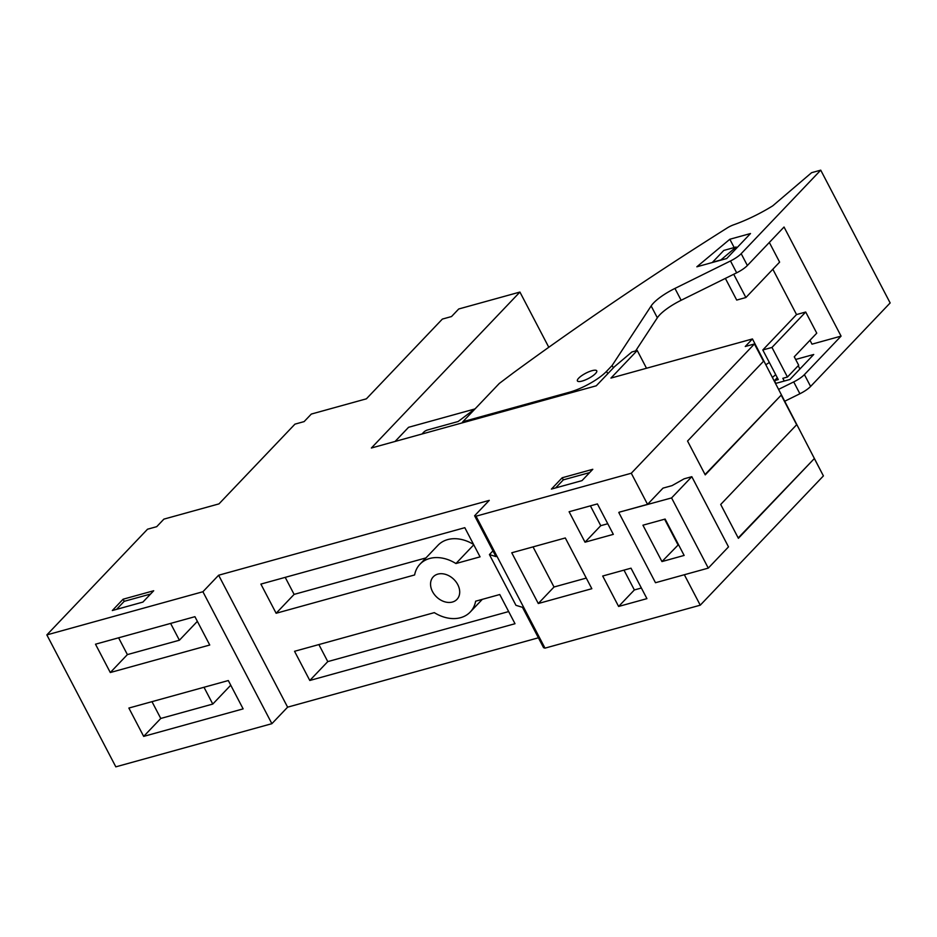<?xml version="1.0" encoding="UTF-8"?>
<svg xmlns="http://www.w3.org/2000/svg" width="937" height="937" viewBox="0 0 937 937"><rect width="100%" height="100%" fill="white"/><g stroke="black" fill="none" stroke-linecap="round" stroke-linejoin="round"><path stroke-width="1.41" d="M533.036 546.892L554.013 587.007L586.269 578.082M538.283 603.522L591.833 588.705L565.304 537.967L511.754 552.771L538.283 603.522L554.013 587.007M647.549 504.352L619.076 512.234L671.583 497.922L691.811 476.687L684.151 478.807L672.016 485.635L662.998 488.13L647.549 504.352L631.28 473.244L754.437 343.961L763.503 361.295L687.547 441.046L705.233 474.872L781.189 395.133L796.661 424.73L720.705 504.469L738.391 538.307L814.347 458.556L823.412 475.902L700.255 605.185L684.338 574.732M754.437 343.961L745.255 346.503L752.446 338.948L610.936 378.091L637.23 350.497L631.878 351.972L614.473 366.695L596.272 385.798L371.368 448.015L519.918 292.063L458.72 308.987L451.529 316.542L442.358 319.084L366.39 398.822L311.318 414.06L304.127 421.603L294.944 424.145L218.977 503.883L163.905 519.121L156.713 526.676L147.531 529.206L46.85 634.899L202.907 591.739L218.637 575.224L489.266 500.37L474.602 515.76L476.019 516.193L544.994 648.135L700.255 605.185M476.019 516.193L631.28 473.244M602.702 576.021L618.619 606.462L646.928 598.638L631.011 568.185L602.702 576.021M585.016 542.195L613.325 534.359L597.408 503.919L569.099 511.743L585.016 542.195L600.758 525.68L607.773 523.736M781.189 395.133L705.046 474.52M814.347 458.556L738.204 537.943M752.446 338.948L821.023 471.311M592.793 469.296L562.188 477.765L551.401 489.091L582.006 480.622L592.793 469.296M123.098 599.212L112.311 610.537L142.916 602.081L153.703 590.755L123.098 599.212L124.211 601.331L116.551 609.366M474.766 408.989L408.567 427.295L395.086 441.444M519.918 292.063L548.777 347.252M46.85 634.899L115.825 766.841L271.882 723.68L287.612 707.166L538.4 637.792M492.956 550.862L489.419 554.575L515.947 605.314L522.483 607.328L543.577 647.69L544.994 648.135M637.23 350.497L646.507 368.253M437.837 574.123A16.362 12.322 -136.4 0 0 433.281 576.805A16.362 12.322 -136.4 0 0 434.323 594.433A16.362 12.322 -136.4 0 0 452.419 602.034A16.362 12.322 -136.4 0 0 456.975 599.364A16.362 12.322 -136.4 0 0 455.932 581.736A16.362 12.322 -136.4 0 0 437.837 574.123M218.637 575.224L287.612 707.166M294.546 651.297L309.796 680.473L515.01 623.714L499.761 594.526L475.633 601.203A34.692 26.142 -136.4 0 1 470.245 612.013A34.692 26.142 -136.4 0 1 434.323 612.634L294.546 651.297M480.06 556.859L464.811 527.683L260.884 584.091L276.134 613.266L414.622 574.955A34.692 26.142 -136.4 0 1 420.01 564.156A34.692 26.142 -136.4 0 1 455.932 563.535L480.06 556.859M489.419 554.575L495.954 556.59L474.602 515.76M202.907 591.739L271.882 723.68M143.677 736.388L243.128 708.876L228.312 680.543L128.873 708.056L143.677 736.388L160.766 718.456L212.781 704.062L230.748 685.205M209.747 645.019L194.931 616.687L95.492 644.199L110.297 672.532L209.747 645.019M170.616 623.421L179.4 640.217L197.367 621.348M118.601 637.804L127.385 654.6L179.4 640.217M212.781 704.062L203.997 687.266M151.981 701.661L160.766 718.456M110.297 672.532L127.385 654.6M318.873 644.562L327.774 661.604L508.662 611.568M309.796 680.473L327.774 661.604M420.01 564.156L437.989 545.275A34.692 26.142 43.6 0 1 473.583 544.456M285.211 577.356L294.113 594.386L425.937 557.925M455.932 563.535L473.771 544.807M276.134 613.266L294.113 594.386M589.654 472.588L563.301 479.873L555.641 487.919M562.188 477.765L563.301 479.873M150.564 594.035L124.211 601.331M618.795 512.516L655.49 582.72L708.278 568.115L728.506 546.88L691.811 476.687M671.583 497.922L708.278 568.115M642.934 525.2L661.955 561.568L684.139 555.43L665.118 519.063L642.934 525.2M661.955 561.568L678.482 544.62M664.602 519.215L677.955 544.76M623.995 570.129L634.361 589.947L641.376 588.014M618.619 606.462L634.361 589.947M590.392 505.851L600.758 525.68M784.96 401.13L799.893 393.751A14.875 4.017 -27.6 0 0 810.599 386.454L890.15 302.944L820.73 170.159L811.594 172.689L772.744 205.835A59.476 16.093 -27.6 0 1 733.753 224.775A9.909 2.682 152.4 0 0 726.772 228.23C650.887 276.052 579.827 324.202 513.593 372.68L499.304 383.444L462.855 421.697L569.497 392.205A30.23 8.175 152.4 0 0 606.544 371.357L607.773 373.722M820.73 170.159L741.179 253.669A14.875 4.017 152.4 0 1 730.485 260.966L674.945 288.432A29.738 8.046 -27.6 0 0 651.145 305.954L612.119 365.5L606.544 371.357M750.502 233.536L729.841 239.251L696.847 266.799L726.679 258.542L750.502 233.536M578.656 378.197A10.904 2.952 -27.6 0 0 577.415 380.926A10.904 2.952 -27.6 0 0 582.135 381.066A10.904 2.952 -27.6 0 0 595.487 373.547A10.904 2.952 -27.6 0 0 596.74 370.818A10.904 2.952 -27.6 0 0 592.02 370.677A10.904 2.952 -27.6 0 0 578.656 378.197M461.988 422.938L462.855 421.697M421.99 434.007L423.875 432.039A2.975 0.808 152.4 0 1 427.518 429.989L458.111 421.521L475.469 408.45M635.614 350.942L657.341 317.795A29.738 8.046 152.4 0 1 681.14 300.273L736.669 272.808A14.875 4.017 -27.6 0 0 747.375 265.511L784.035 227.023L841.075 336.125L804.414 374.613A14.875 4.017 152.4 0 1 793.709 381.909L778.764 389.288M784.257 381.043L782.828 378.314L787.443 377.037L798.687 365.243L794.26 356.786L816.759 333.162L805.703 312.021L796.532 314.563L762.8 349.969L771.971 347.44L805.703 312.021M772.838 269.247L796.532 314.563M725.379 278.394L736.705 300.074L745.887 297.533L779.619 262.126L769.336 242.449M809.978 340.283L812.004 344.16L841.075 336.125M787.443 377.037L771.971 347.44M799.905 368.991L798.207 365.746M775.871 383.362L774.442 380.633L778.272 379.579L762.8 349.969M736.142 247.017L720.928 259.912L712.542 262.231L723.786 250.437L736.142 247.017L736.681 248.047M745.887 297.533L733.718 274.26M777.277 377.67L774.442 380.633M765.916 364.704L769.336 362.49M775.695 383.42L789.903 379.485L813.726 354.479L795.665 359.468M775.707 374.683L772.521 377.342M613.36 367.866L612.119 365.5M734.186 247.555L729.841 239.251M569.954 393.083L569.497 392.205M799.893 393.751L793.709 381.909M804.414 374.613L810.599 386.454M741.179 253.669L747.375 265.511M736.669 272.808L730.485 260.966M674.945 288.432L681.14 300.273M657.341 317.795L651.145 305.954M482.297 599.364L470.245 612.013"/></g></svg>

